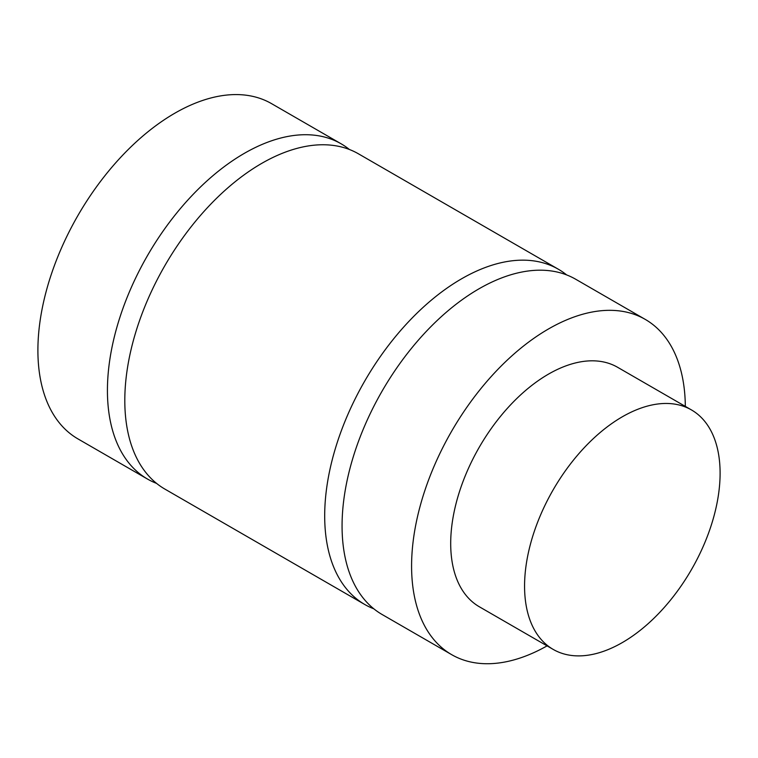 <?xml version="1.0" encoding="UTF-8"?>
<svg xmlns="http://www.w3.org/2000/svg" width="758" height="758" viewBox="0 0 758 758"><rect width="100%" height="100%" fill="white"/><g stroke="black" fill="none" stroke-linecap="round" stroke-linejoin="round"><path stroke-width="1.14" d="M645.248 319.393L575.72 279.257A193.574 111.758 120 0 0 426.565 331.113A193.574 111.758 120 0 0 342.066 525.919A193.574 111.758 120 0 0 382.155 614.53L451.683 654.666A193.574 111.758 -60 0 1 411.585 566.055A193.574 111.758 -60 0 1 496.083 371.259A193.574 111.758 -60 0 1 645.248 319.393A193.574 111.758 -60 0 1 685.327 406.402M373.855 608.835A193.574 111.758 -60 0 1 364.778 604.496A193.574 111.758 -60 0 1 364.778 380.98A193.574 111.758 -60 0 1 558.343 269.223A193.574 111.758 -60 0 1 566.643 274.917M558.343 269.223L358.468 153.827A193.574 111.758 120 0 0 164.893 265.584A193.574 111.758 120 0 0 164.893 489.1L364.778 604.496M156.593 483.405A193.574 111.758 -60 0 1 147.516 479.065A193.574 111.758 -60 0 1 107.428 390.446A193.574 111.758 -60 0 1 191.916 195.649A193.574 111.758 -60 0 1 341.081 143.783A193.574 111.758 -60 0 1 349.381 149.478M341.081 143.783L271.563 103.647A193.574 111.758 120 0 0 122.398 155.504A193.574 111.758 120 0 0 37.9 350.31A193.574 111.758 120 0 0 77.989 438.92L147.516 479.065M524.564 586.124A138.269 79.827 -60 0 1 584.92 446.983A138.269 79.827 -60 0 1 691.467 409.936A138.269 79.827 -60 0 1 691.467 569.59A138.269 79.827 -60 0 1 553.198 649.416A138.269 79.827 -60 0 1 524.564 586.124M553.198 649.416L479.331 606.77A138.269 79.827 -60 0 1 450.697 543.477A138.269 79.827 -60 0 1 511.053 404.336A138.269 79.827 -60 0 1 617.599 367.289L691.467 409.936M547.068 645.882A193.574 111.758 -60 0 1 451.683 654.666"/></g></svg>
